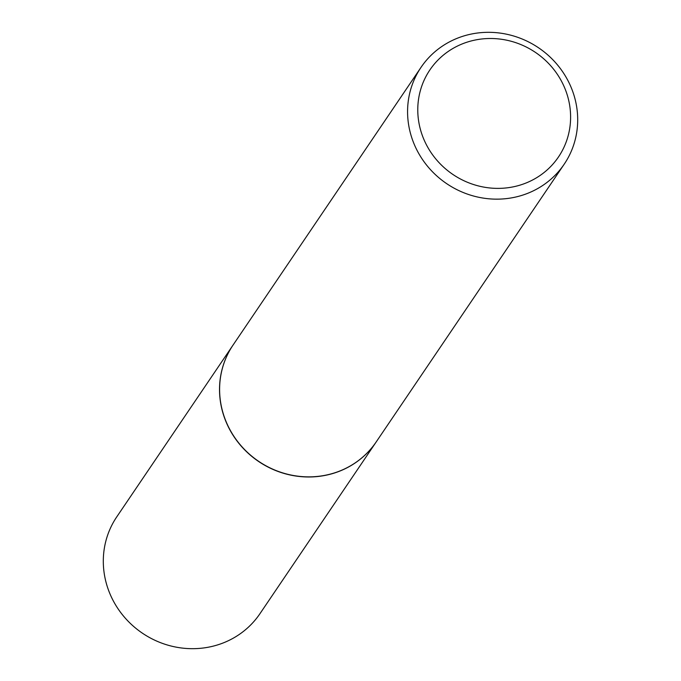 <?xml version="1.0" encoding="UTF-8"?>
<svg xmlns="http://www.w3.org/2000/svg" width="681" height="681" viewBox="0 0 681 681"><rect width="100%" height="100%" fill="white"/><g stroke="black" fill="none" stroke-linecap="round" stroke-linejoin="round"><path stroke-width="1.02" d="M233.047 345.063A86.427 82.009 34.1 0 0 233.013 345.122L116.791 516.819A86.427 82.009 34.1 0 0 106.159 582.749A86.427 82.009 34.1 0 0 175.187 646.95A86.427 82.009 34.1 0 0 259.938 613.709L376.15 442.012A86.427 82.009 34.1 0 0 376.193 441.952M233.013 345.122A86.427 82.009 34.1 0 0 222.372 411.052A86.427 82.009 34.1 0 0 291.408 475.253A86.427 82.009 34.1 0 0 376.15 442.012M421.062 67.291L233.089 345.012A86.427 82.009 34.1 0 0 222.457 410.932A86.427 82.009 34.1 0 0 291.485 475.134A86.427 82.009 34.1 0 0 376.227 441.892L564.208 164.181A86.427 82.009 34.1 0 0 574.841 98.251A86.427 82.009 34.1 0 0 505.813 34.05A86.427 82.009 34.1 0 0 421.062 67.291A86.427 82.009 34.1 0 0 410.43 133.221A86.427 82.009 34.1 0 0 479.458 197.422A86.427 82.009 34.1 0 0 564.208 164.181M568.039 97.732A77.643 73.676 34.1 0 0 474.555 40.162A77.643 73.676 34.1 0 0 420.339 129.152A77.643 73.676 34.1 0 0 513.823 186.722A77.643 73.676 34.1 0 0 568.039 97.732"/></g></svg>
